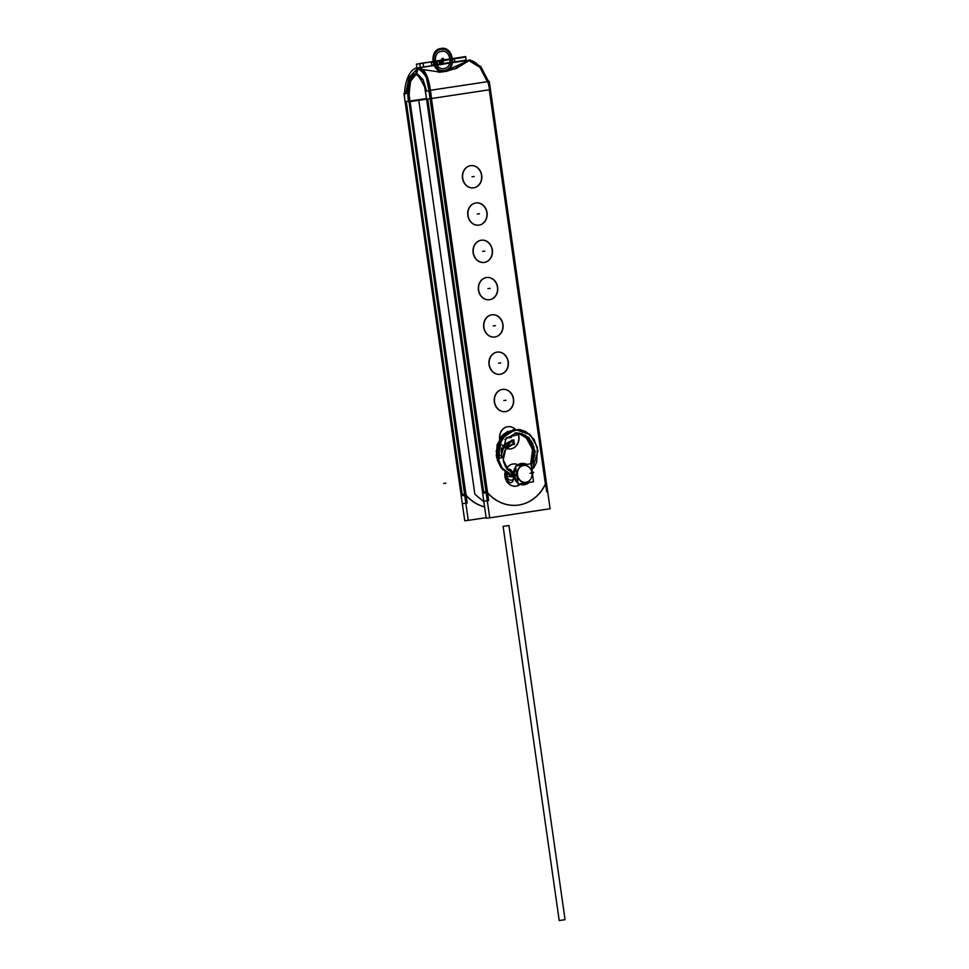 <?xml version="1.0" encoding="UTF-8"?>
<svg xmlns="http://www.w3.org/2000/svg" width="969" height="969" viewBox="0 0 969 969"><rect width="100%" height="100%" fill="white"/><g stroke="black" fill="none" stroke-linecap="round" stroke-linejoin="round"><path stroke-width="1.45" d="M425.403 90.941L486.22 518.258L489.708 517.737M483.652 491.901L427.729 98.971L483.652 491.901L427.729 98.971L430.066 98.705L427.729 98.971L483.652 491.901L427.729 98.971L430.066 98.705M474.398 187.695A11.192 9.617 -96.7 0 1 473.538 187.853A11.192 9.617 -96.7 0 1 462.673 177.86A11.192 9.617 -96.7 0 1 470.91 165.614A11.192 9.617 -96.7 0 1 471.249 165.578M470.437 165.675A11.192 9.617 83.3 0 0 462.504 178.187A11.192 9.617 83.3 0 0 473.587 187.841A11.192 9.617 83.3 0 0 481.52 175.316A11.192 9.617 83.3 0 0 470.437 165.675A11.192 9.617 -96.7 0 1 481.52 175.316A11.192 9.617 -96.7 0 1 473.587 187.841A11.192 9.617 -96.7 0 1 462.504 178.187A11.192 9.617 -96.7 0 1 470.437 165.675A11.192 9.617 83.3 0 0 462.504 178.187A11.192 9.617 83.3 0 0 473.587 187.841A11.192 9.617 83.3 0 0 481.52 175.316A11.192 9.617 83.3 0 0 470.437 165.675A11.192 9.617 83.3 0 0 462.504 178.187A11.192 9.617 83.3 0 0 473.587 187.841A11.192 9.617 83.3 0 0 481.52 175.316A11.192 9.617 83.3 0 0 470.437 165.675A11.192 9.617 -96.7 0 1 481.52 175.316A11.192 9.617 -96.7 0 1 473.587 187.841A11.192 9.617 -96.7 0 1 462.504 178.187A11.192 9.617 -96.7 0 1 470.437 165.675M470.05 165.76A11.192 9.617 -96.7 0 1 470.91 165.614A11.192 9.617 -96.7 0 1 481.775 175.607A11.192 9.617 -96.7 0 1 473.538 187.853A11.192 9.617 -96.7 0 1 473.199 187.877M428.904 90.517L489.284 81.408L550.101 508.725L489.72 517.846L428.904 90.517M487.589 493.003A43.048 36.979 83.3 0 0 545.39 483.955A43.048 36.979 83.3 0 1 487.589 493.003A43.048 36.979 83.3 0 0 545.39 483.955A43.048 36.979 83.3 0 1 517.712 505.176A43.048 36.979 83.3 0 1 487.589 493.003A43.048 36.979 83.3 0 0 545.39 483.955L489.406 90.589M489.297 89.79L431.459 98.535M431.229 98.559L487.286 492.409M478.904 225.135A11.192 9.617 -96.7 0 1 467.809 215.481A11.192 9.617 -96.7 0 1 475.743 202.969A11.192 9.617 -96.7 0 1 486.826 212.611A11.192 9.617 -96.7 0 1 478.904 225.135A11.192 9.617 83.3 0 0 486.826 212.611A11.192 9.617 83.3 0 0 475.743 202.969A11.192 9.617 83.3 0 0 467.809 215.481A11.192 9.617 83.3 0 0 478.904 225.135A11.192 9.617 83.3 0 0 486.826 212.611A11.192 9.617 83.3 0 0 475.743 202.969A11.192 9.617 83.3 0 0 467.809 215.481A11.192 9.617 83.3 0 0 478.904 225.135A11.192 9.617 -96.7 0 1 467.809 215.481A11.192 9.617 -96.7 0 1 475.743 202.969A11.192 9.617 -96.7 0 1 486.826 212.611A11.192 9.617 -96.7 0 1 478.904 225.135A11.192 9.617 83.3 0 0 486.826 212.611A11.192 9.617 83.3 0 0 475.743 202.969A11.192 9.617 83.3 0 0 467.809 215.481A11.192 9.617 83.3 0 0 478.904 225.135M484.209 262.417A11.192 9.617 -96.7 0 1 473.126 252.776A11.192 9.617 -96.7 0 1 481.048 240.264A11.192 9.617 -96.7 0 1 492.143 249.905A11.192 9.617 -96.7 0 1 484.209 262.417A11.192 9.617 83.3 0 0 492.143 249.905A11.192 9.617 83.3 0 0 481.048 240.264A11.192 9.617 83.3 0 0 473.126 252.776A11.192 9.617 83.3 0 0 484.209 262.417A11.192 9.617 83.3 0 0 492.143 249.905A11.192 9.617 83.3 0 0 481.048 240.264A11.192 9.617 83.3 0 0 473.126 252.776A11.192 9.617 83.3 0 0 484.209 262.417A11.192 9.617 -96.7 0 1 473.126 252.776A11.192 9.617 -96.7 0 1 481.048 240.264A11.192 9.617 -96.7 0 1 492.143 249.905A11.192 9.617 -96.7 0 1 484.209 262.417A11.192 9.617 83.3 0 0 492.143 249.905A11.192 9.617 83.3 0 0 481.048 240.264A11.192 9.617 83.3 0 0 473.126 252.776A11.192 9.617 83.3 0 0 484.209 262.417M489.515 299.712A11.192 9.617 -96.7 0 1 478.432 290.07A11.192 9.617 -96.7 0 1 486.365 277.558A11.192 9.617 -96.7 0 1 497.448 287.199A11.192 9.617 -96.7 0 1 489.515 299.712A11.192 9.617 83.3 0 0 497.448 287.199A11.192 9.617 83.3 0 0 486.365 277.558A11.192 9.617 83.3 0 0 478.432 290.07A11.192 9.617 83.3 0 0 489.515 299.712A11.192 9.617 83.3 0 0 497.448 287.199A11.192 9.617 83.3 0 0 486.365 277.558A11.192 9.617 83.3 0 0 478.432 290.07A11.192 9.617 83.3 0 0 489.515 299.712A11.192 9.617 -96.7 0 1 478.432 290.07A11.192 9.617 -96.7 0 1 486.365 277.558A11.192 9.617 -96.7 0 1 497.448 287.199A11.192 9.617 -96.7 0 1 489.515 299.712A11.192 9.617 83.3 0 0 497.448 287.199A11.192 9.617 83.3 0 0 486.365 277.558A11.192 9.617 83.3 0 0 478.432 290.07A11.192 9.617 83.3 0 0 489.515 299.712M494.82 337.006A11.192 9.617 -96.7 0 1 483.737 327.365A11.192 9.617 -96.7 0 1 491.671 314.84A11.192 9.617 -96.7 0 1 502.754 324.494A11.192 9.617 -96.7 0 1 494.82 337.006A11.192 9.617 83.3 0 0 502.754 324.494A11.192 9.617 83.3 0 0 491.671 314.84A11.192 9.617 83.3 0 0 483.737 327.365A11.192 9.617 83.3 0 0 494.82 337.006A11.192 9.617 83.3 0 0 502.754 324.494A11.192 9.617 83.3 0 0 491.671 314.84A11.192 9.617 83.3 0 0 483.737 327.365A11.192 9.617 83.3 0 0 494.82 337.006A11.192 9.617 -96.7 0 1 483.737 327.365A11.192 9.617 -96.7 0 1 491.671 314.84A11.192 9.617 -96.7 0 1 502.754 324.494A11.192 9.617 -96.7 0 1 494.82 337.006A11.192 9.617 83.3 0 0 502.754 324.494A11.192 9.617 83.3 0 0 491.671 314.84A11.192 9.617 83.3 0 0 483.737 327.365A11.192 9.617 83.3 0 0 494.82 337.006M500.125 374.3A11.192 9.617 -96.7 0 1 489.042 364.659A11.192 9.617 -96.7 0 1 496.976 352.135A11.192 9.617 -96.7 0 1 508.059 361.788A11.192 9.617 -96.7 0 1 500.125 374.3A11.192 9.617 83.3 0 0 508.059 361.788A11.192 9.617 83.3 0 0 496.976 352.135A11.192 9.617 83.3 0 0 489.042 364.659A11.192 9.617 83.3 0 0 500.125 374.3A11.192 9.617 83.3 0 0 508.059 361.788A11.192 9.617 83.3 0 0 496.976 352.135A11.192 9.617 83.3 0 0 489.042 364.659A11.192 9.617 83.3 0 0 500.125 374.3A11.192 9.617 -96.7 0 1 489.042 364.659A11.192 9.617 -96.7 0 1 496.976 352.135A11.192 9.617 -96.7 0 1 508.059 361.788A11.192 9.617 -96.7 0 1 500.125 374.3A11.192 9.617 83.3 0 0 508.059 361.788A11.192 9.617 83.3 0 0 496.976 352.135A11.192 9.617 83.3 0 0 489.042 364.659A11.192 9.617 83.3 0 0 500.125 374.3M505.43 411.595A11.192 9.617 -96.7 0 1 494.347 401.953A11.192 9.617 -96.7 0 1 502.281 389.429A11.192 9.617 -96.7 0 1 513.364 399.071A11.192 9.617 -96.7 0 1 505.43 411.595A11.192 9.617 83.3 0 0 513.364 399.071A11.192 9.617 83.3 0 0 502.281 389.429A11.192 9.617 83.3 0 0 494.347 401.953A11.192 9.617 83.3 0 0 505.43 411.595A11.192 9.617 83.3 0 0 513.364 399.071A11.192 9.617 83.3 0 0 502.281 389.429A11.192 9.617 83.3 0 0 494.347 401.953A11.192 9.617 83.3 0 0 505.43 411.595A11.192 9.617 -96.7 0 1 494.347 401.953A11.192 9.617 -96.7 0 1 502.281 389.429A11.192 9.617 -96.7 0 1 513.364 399.071A11.192 9.617 -96.7 0 1 505.43 411.595A11.192 9.617 83.3 0 0 513.364 399.071A11.192 9.617 83.3 0 0 502.281 389.429A11.192 9.617 83.3 0 0 494.347 401.953A11.192 9.617 83.3 0 0 505.43 411.595M510.748 448.889A11.192 9.617 -96.7 0 1 506.181 448.296A11.192 9.617 83.3 0 0 510.748 448.889A11.192 9.617 83.3 0 0 517.809 433.216A11.192 9.617 -96.7 0 1 510.748 448.889A11.192 9.617 83.3 0 0 517.809 433.216A11.192 9.617 -96.7 0 1 510.748 448.889A11.192 9.617 -96.7 0 1 506.181 448.296A11.192 9.617 83.3 0 0 510.748 448.889A11.192 9.617 83.3 0 0 517.809 433.216M503.323 446.443A11.192 9.617 -96.7 0 1 502.172 445.195A11.192 9.617 83.3 0 0 503.323 446.443A11.192 9.617 -96.7 0 1 502.172 445.195A11.192 9.617 83.3 0 0 503.323 446.443M499.629 438.969A11.192 9.617 -96.7 0 1 507.586 426.723A11.192 9.617 -96.7 0 1 515.351 429.497A11.192 9.617 83.3 0 0 507.586 426.723A11.192 9.617 83.3 0 0 499.629 438.969A11.192 9.617 -96.7 0 1 507.586 426.723A11.192 9.617 83.3 0 0 499.629 438.969A11.192 9.617 83.3 0 1 507.586 426.723A11.192 9.617 -96.7 0 1 515.351 429.497A11.192 9.617 83.3 0 0 507.586 426.723M516.053 486.172A11.192 9.617 -96.7 0 1 505.115 472.048A11.192 9.617 83.3 0 0 516.053 486.172A11.192 9.617 83.3 0 0 518.912 485.19A11.192 9.617 -96.7 0 1 516.053 486.172A11.192 9.617 -96.7 0 1 505.115 472.048A11.192 9.617 83.3 0 0 516.053 486.172A11.192 9.617 83.3 0 0 518.912 485.19A11.192 9.617 -96.7 0 1 516.053 486.172A11.192 9.617 83.3 0 1 505.164 471.794M506.617 468.306A11.192 9.617 -96.7 0 1 512.892 464.018A11.192 9.617 -96.7 0 1 516.441 464.248A11.192 9.617 83.3 0 0 512.892 464.018A11.192 9.617 83.3 0 0 506.617 468.306A11.192 9.617 -96.7 0 1 512.892 464.018A11.192 9.617 -96.7 0 1 516.441 464.248A11.192 9.617 83.3 0 0 512.892 464.018A11.192 9.617 83.3 0 0 506.617 468.306M479.703 224.99A11.192 9.617 -96.7 0 1 478.843 225.135A11.192 9.617 -96.7 0 1 467.979 215.154A11.192 9.617 -96.7 0 1 476.215 202.909A11.192 9.617 -96.7 0 1 476.554 202.872M475.355 203.054A11.192 9.617 -96.7 0 1 476.215 202.909A11.192 9.617 -96.7 0 1 487.08 212.901A11.192 9.617 -96.7 0 1 478.843 225.135A11.192 9.617 -96.7 0 1 478.504 225.171M485.009 262.284A11.192 9.617 -96.7 0 1 484.149 262.429A11.192 9.617 -96.7 0 1 473.296 252.437A11.192 9.617 -96.7 0 1 481.532 240.203A11.192 9.617 -96.7 0 1 481.859 240.167M480.672 240.348A11.192 9.617 -96.7 0 1 481.532 240.203A11.192 9.617 -96.7 0 1 492.385 250.196A11.192 9.617 -96.7 0 1 484.149 262.429A11.192 9.617 -96.7 0 1 483.822 262.466M490.314 299.578A11.192 9.617 -96.7 0 1 489.454 299.724A11.192 9.617 -96.7 0 1 478.601 289.731A11.192 9.617 -96.7 0 1 486.838 277.497A11.192 9.617 -96.7 0 1 487.165 277.461M485.978 277.643A11.192 9.617 -96.7 0 1 486.838 277.497A11.192 9.617 -96.7 0 1 497.691 287.478A11.192 9.617 -96.7 0 1 489.454 299.724A11.192 9.617 -96.7 0 1 489.127 299.76M495.619 336.873A11.192 9.617 -96.7 0 1 494.759 337.018A11.192 9.617 -96.7 0 1 483.906 327.025A11.192 9.617 -96.7 0 1 492.143 314.78A11.192 9.617 -96.7 0 1 492.482 314.755M491.283 314.937A11.192 9.617 -96.7 0 1 492.143 314.78A11.192 9.617 -96.7 0 1 503.008 324.772A11.192 9.617 -96.7 0 1 494.759 337.018A11.192 9.617 -96.7 0 1 494.432 337.055M500.937 374.167A11.192 9.617 -96.7 0 1 500.077 374.313A11.192 9.617 -96.7 0 1 489.212 364.32A11.192 9.617 -96.7 0 1 497.448 352.074A11.192 9.617 -96.7 0 1 497.787 352.05M496.588 352.219A11.192 9.617 -96.7 0 1 497.448 352.074A11.192 9.617 -96.7 0 1 508.313 362.067A11.192 9.617 -96.7 0 1 500.077 374.313A11.192 9.617 -96.7 0 1 499.738 374.349M506.242 411.462A11.192 9.617 -96.7 0 1 505.382 411.607A11.192 9.617 -96.7 0 1 494.517 401.614A11.192 9.617 -96.7 0 1 502.754 389.368A11.192 9.617 -96.7 0 1 503.093 389.332M501.894 389.514A11.192 9.617 -96.7 0 1 502.754 389.368A11.192 9.617 -96.7 0 1 513.618 399.361A11.192 9.617 -96.7 0 1 505.382 411.607A11.192 9.617 -96.7 0 1 505.043 411.631M511.547 448.744A11.192 9.617 -96.7 0 1 510.687 448.901A11.192 9.617 -96.7 0 1 506.242 448.211M503.42 446.309A11.192 9.617 -96.7 0 1 502.245 444.989M499.798 438.678A11.192 9.617 -96.7 0 1 508.071 426.663A11.192 9.617 -96.7 0 1 508.398 426.626M507.211 426.808A11.192 9.617 -96.7 0 1 508.071 426.663A11.192 9.617 -96.7 0 1 515.556 429.473M518.04 433.252A11.192 9.617 -96.7 0 1 510.687 448.901A11.192 9.617 -96.7 0 1 510.348 448.926M516.852 486.038A11.192 9.617 -96.7 0 1 515.992 486.184A11.192 9.617 -96.7 0 1 505.285 472.194M506.726 468.439A11.192 9.617 -96.7 0 1 513.376 463.957A11.192 9.617 -96.7 0 1 513.703 463.921M512.516 464.103A11.192 9.617 -96.7 0 1 513.376 463.957A11.192 9.617 -96.7 0 1 516.647 464.224M519.118 485.166A11.192 9.617 -96.7 0 1 515.992 486.184A11.192 9.617 -96.7 0 1 515.665 486.22M546.722 491.816L488.376 81.893M489.624 90.577C488.594 77.92 478.153 59.182 468.124 60.344M465.726 62.064L468.863 60.599L479.849 67.224L487.419 81.687L479.849 67.224L468.863 60.599L442.627 72.021L468.863 60.599L442.627 72.021L468.863 60.599L475.064 62.622L468.863 60.599L442.627 72.021M464.248 63.239L469.178 60.223M405.236 102.484C402.741 90.359 407.15 69.138 417.348 67.818M468.003 60.369L470.256 59.824L456.12 68.581L439.781 72.239M420.643 68.726L427.184 77.205L430.151 90.335L426.384 75.303L417.821 68.302L409.003 77.496L405.805 93.545L409.003 77.496L417.821 68.302L420.195 68.557M429.037 90.505L426.251 77.157L419.747 68.339L416.27 67.951M488.594 81.505L480.697 66.449L468.863 60.235M443.015 71.972L468.342 60.684M419.662 75.994L415.544 74.807L417.397 68C427.741 66.788 430.224 86.738 431.568 99.347M417.821 74.528L416.076 74.347L410.008 81.953L409.039 94.381L410.008 81.953L416.076 74.347L423.065 79.664L426.578 90.759L418.317 74.71M417.821 68.302L416.21 73.91M410.081 101.624C408.361 93.872 407.997 75.982 416.391 74.71L418.257 67.891M408.615 101.236L406.277 101.503L408.615 101.236L406.277 101.503L462.201 494.432L406.277 101.503L408.615 101.236L406.277 101.503L462.201 494.432M426.566 99.117L408.7 101.842C406.932 93.92 406.629 75.219 415.41 73.826M426.481 98.572L409.996 101.055M426.651 99.734L424.47 85.817L417.312 74.274L414.514 73.935M486.135 517.676L468.269 520.377L407.755 93M409.778 101.091L465.835 494.941M466.125 495.534A43.048 36.979 83.3 0 0 484.609 506.932A43.048 36.979 83.3 0 1 466.125 495.534A43.048 36.979 83.3 0 0 484.609 506.932A43.048 36.979 83.3 0 1 466.125 495.534M468.245 520.256L464.757 520.789L403.94 93.46L404.642 93.363M461.183 494.553L464.526 494.166M484.597 506.86A43.048 36.979 -96.7 0 1 465.108 494.093M407.489 93.351L404.945 93.654M408.87 93.181L467.203 503.117M465.835 503.274L463.279 503.577M464.708 495.389L462.37 495.668L464.708 495.389M426.396 91.122L428.94 90.82M484.742 501.046L487.286 500.743M430.321 90.662L488.667 500.585M483.822 493.136L486.159 492.858L483.822 493.136M482.647 492.022L485.99 491.634M546.213 482.55A43.048 36.979 -96.7 0 1 517.918 505.152A43.048 36.979 -96.7 0 1 486.559 491.562M532.417 472.012A10.55 9.06 -96.7 0 1 532.623 475.222M529.34 482.38A10.55 9.06 -96.7 0 1 524.81 484.5A10.55 9.06 -96.7 0 1 520.365 483.737M517.785 481.896A10.55 9.06 -96.7 0 1 514.539 474.713M513.291 474.883A6.819 3.488 81.4 0 1 510.893 482.683A6.819 3.488 81.4 0 1 506.399 475.694M507.296 473.684L506.823 476.3L513.509 477.075M506.581 476.99A6.819 3.488 81.4 0 1 506.436 473.066M507.877 469.711A6.819 3.488 81.4 0 1 513.473 476.179M513.291 474.907L510.009 471.273L513.291 474.907M516.901 475.622L514.721 475.997A10.55 9.06 -96.7 0 1 515.835 468.184M517.712 465.738A10.55 9.06 -96.7 0 1 522.339 463.545A10.55 9.06 -96.7 0 1 526.87 464.357M531.908 470.195A10.55 9.06 -96.7 0 1 532.611 473.332M531.993 473.332A8.479 7.28 83.3 0 0 531.484 470.958A8.479 7.28 83.3 0 0 522.521 465.738A8.479 7.28 83.3 0 0 517.616 475.5M523.805 463.509A10.756 9.242 83.3 0 0 516.489 465.919M515.653 466.901A10.756 9.242 83.3 0 0 513.703 476.167M513.945 475.452A10.55 9.06 -96.7 0 1 515.726 467.361A10.55 9.06 83.3 0 0 513.945 475.452A10.55 9.06 -96.7 0 1 515.726 467.361A10.55 9.06 -96.7 0 0 513.945 475.452A10.55 9.06 83.3 0 0 517.894 482.683A10.55 9.06 -96.7 0 1 513.945 475.452A10.55 9.06 -96.7 0 0 517.894 482.683A10.55 9.06 -96.7 0 1 513.945 475.452M517.022 465.847A10.55 9.06 -96.7 0 1 526.24 464.454A10.55 9.06 83.3 0 0 517.022 465.847A10.55 9.06 -96.7 0 1 526.24 464.454A10.55 9.06 -96.7 0 0 517.022 465.847M517.47 474.447A8.479 7.28 83.3 0 0 524.677 482.344A8.479 7.28 83.3 0 0 531.981 475.161A8.685 7.461 83.3 0 0 531.92 472.799A8.685 7.461 83.3 0 0 531.46 470.91A8.685 7.461 83.3 0 0 522.509 465.495A8.685 7.461 83.3 0 0 517.167 475.028A8.685 7.461 83.3 0 0 524.726 482.574A8.685 7.461 83.3 0 0 531.969 475.21M516.816 475.064L514.612 475.367M516.743 474.519L514.539 474.737M531.981 475.161A8.479 7.28 83.3 0 0 531.836 472.278M513.509 474.834A10.756 9.242 83.3 0 0 517.967 483.131M519.214 483.906A10.756 9.242 83.3 0 0 526.252 484.185M528.65 482.489A10.55 9.06 -96.7 0 1 519.735 483.834A10.55 9.06 83.3 0 0 528.65 482.489A10.55 9.06 -96.7 0 1 519.735 483.834A10.55 9.06 -96.7 0 0 528.65 482.489M518.1 484.076L515.532 466.065L530.988 463.739L533.556 481.75L518.1 484.076M531.92 472.799A8.685 7.461 83.3 0 0 523.321 465.314A8.685 7.461 83.3 0 0 517.167 475.028A8.685 7.461 83.3 0 0 525.767 482.501A8.685 7.461 83.3 0 0 531.92 472.799A8.685 7.461 83.3 0 0 523.321 465.314A8.685 7.461 83.3 0 0 517.167 475.028A8.685 7.461 83.3 0 0 525.767 482.501A8.685 7.461 83.3 0 0 531.92 472.799A8.685 7.461 83.3 0 0 523.321 465.314A8.685 7.461 83.3 0 0 517.167 475.028A8.685 7.461 83.3 0 0 525.767 482.501A8.685 7.461 83.3 0 0 531.92 472.799A8.685 7.461 83.3 0 0 523.321 465.314A8.685 7.461 83.3 0 0 517.167 475.028A8.685 7.461 83.3 0 0 525.767 482.501A8.685 7.461 83.3 0 0 531.92 472.799M500.585 455.672L496.685 456.266M515.387 429.485L501.869 438.218L498.332 455.987L501.954 438.085L515.69 429.461L501.954 438.085L498.332 455.987L501.264 455.551L506.339 437.697L522.037 433.591L534.028 446.939L531.278 465.774L534.9 454.921L532.696 443.439L525.452 435.19L515.653 432.925L525.452 435.19L532.696 443.439L534.9 454.921L531.278 465.774L534.028 446.939L522.037 433.591L506.339 437.697L501.264 455.539L506.339 437.697L522.037 433.591L534.028 446.939L531.278 465.774M501.894 457.719L501.445 455.527M504.91 439.599L516.429 432.731L529.026 437.625L535.251 451.481L531.351 466.234M513.497 472.751L512.407 472.387M512.056 472.254L506.763 468.996M516.138 432.877L524.895 435.832L531.315 443.56L533.58 453.928L531.048 464.115M501.336 457.804L498.756 458.567M499.217 458.47L499.471 444.274L506.739 433.264L518.282 429.485L529.813 434.306M533.628 468.16L536.632 462.334L537.42 447.351L530.2 434.657L515.254 429.497L501.833 438.267L498.32 455.939M513.049 475.9L502.487 468.754L496.976 456.217L500.258 438.8L513.291 429.848M530.842 463.763L533.192 453.371L530.6 442.966L523.829 435.481L514.854 433.046L523.829 435.481L530.6 442.966L533.192 453.371L530.842 463.763L533.192 453.371L530.6 442.966L523.829 435.481L514.854 433.046L523.829 435.481L530.6 442.966L533.192 453.371L530.842 463.763L533.192 453.371L530.6 442.966L523.829 435.481L514.854 433.046L518.149 433.276L527.015 438.218L531.581 445.667M513.485 429.703L501.276 436.777L496.261 451.627L500.888 467.215L513.073 476.142L500.864 467.179L496.261 451.554L501.348 436.692L513.618 429.679M508.471 470.28L503.19 459.96L505.77 448.853L513.849 443.85M501.191 451.724L505.951 444.117L513.485 440.665M509.924 475.258L507.72 473.902M501.227 450.512L512.686 440.653L501.227 450.512L512.686 440.653L513.17 444.056L512.686 440.653L513.17 444.056L512.686 440.653L501.227 450.512L512.686 440.653L513.17 444.056M501.264 450.04L506.06 443.608M514.03 441.331L514.26 442.942M527.62 436.91L534.573 450.488L531.254 465.604L533.447 461.171L531.642 441.828L527.73 437.007M525.876 437.128L532.635 449.483L530.673 463.788M498.332 455.999L501.264 455.551L498.332 455.999L501.264 455.551L498.332 455.999L501.954 438.085L515.69 429.461M501.47 455.515L501.506 448.005M511.959 444.323L514.478 444.468L513.836 439.938L511.378 440.229L511.475 440.883M486.002 77.847L483.919 73.426M482.32 70.676L480.382 67.903M478.541 65.71L476.3 63.566M430.139 90.335L428.431 81.142M427.886 79.252L420.352 68.605M426.578 90.759L423.005 79.567L418.027 74.577L423.005 79.567L426.578 90.759L423.005 79.567L418.027 74.577M483.87 501.785L474.846 494.19L418.753 100.037L426.53 98.862L418.753 100.037L426.53 98.862L418.753 100.037L426.53 98.862L418.753 100.037L426.53 98.862L418.753 100.037L474.846 494.19L418.753 100.037L474.846 494.19L418.753 100.037L474.846 494.19L418.753 100.037L474.846 494.19L483.87 501.785M472.012 176.758L474.204 176.503L472.012 176.758M442.736 60.187L443.281 63.99L431.786 65.722L431.241 61.919L442.736 60.187L443.281 63.99L431.786 65.722L431.241 61.919L442.736 60.187L443.281 63.99L420.292 67.467L419.759 63.651L431.241 61.919L431.786 65.722L420.292 67.467L419.759 63.651L431.241 61.919L431.786 65.722L431.241 61.919L442.736 60.187L443.281 63.99L431.786 65.722L431.241 61.919L442.736 60.187L443.281 63.99L420.292 67.467L419.759 63.651L431.241 61.919L431.786 65.722L420.292 67.467L419.759 63.651L431.241 61.919L431.786 65.722L431.241 61.919L442.736 60.187L443.281 63.99L431.786 65.722L431.241 61.919L442.736 60.187L443.281 63.99L420.292 67.467L419.759 63.651L431.241 61.919L431.786 65.722L420.292 67.467L419.759 63.651L431.241 61.919L431.786 65.722L431.241 61.919L442.736 60.187L443.281 63.99L431.786 65.722L431.241 61.919L442.736 60.187L443.281 63.99L420.292 67.467L419.759 63.651L431.241 61.919L431.786 65.722L420.292 67.467L419.759 63.651L431.241 61.919L431.786 65.722L431.241 61.919L442.736 60.187L443.281 63.99L431.786 65.722L431.241 61.919L442.736 60.187L443.281 63.99L420.292 67.467L419.759 63.651L431.241 61.919L431.786 65.722L420.292 67.467L419.759 63.651L431.241 61.919L431.786 65.722L431.241 61.919L442.736 60.187L443.281 63.99L431.786 65.722L431.241 61.919L442.736 60.187L443.281 63.99L420.292 67.467L419.759 63.651L431.241 61.919L431.786 65.722L420.292 67.467L419.759 63.651L431.241 61.919L431.786 65.722L431.241 61.919L442.736 60.187L443.281 63.99L431.786 65.722L431.241 61.919L442.736 60.187L443.281 63.99L420.292 67.467L419.759 63.651L431.241 61.919L431.786 65.722L420.292 67.467L419.759 63.651L431.241 61.919L431.786 65.722L431.241 61.919L442.736 60.187L443.281 63.99L431.786 65.722L431.241 61.919L442.736 60.187L443.281 63.99L420.292 67.467L419.759 63.651L431.241 61.919L431.786 65.722L420.292 67.467L419.759 63.651L431.241 61.919L431.786 65.722L431.241 61.919L442.736 60.187L443.281 63.99L431.786 65.722L431.241 61.919L442.736 60.187L443.281 63.99L420.292 67.467L419.759 63.651L431.241 61.919L431.786 65.722L420.292 67.467L419.759 63.651L431.241 61.919L431.786 65.722L431.241 61.919L442.736 60.187L443.281 63.99L431.786 65.722L431.241 61.919L442.736 60.187L443.281 63.99L420.292 67.467L419.759 63.651L431.241 61.919L431.786 65.722L420.292 67.467L419.759 63.651L431.241 61.919L431.786 65.722L431.241 61.919L442.736 60.187L443.281 63.99L431.786 65.722L431.241 61.919L442.736 60.187L443.281 63.99L420.292 67.467L419.759 63.651L431.241 61.919L431.786 65.722L420.292 67.467L419.759 63.651L431.241 61.919L431.786 65.722L431.241 61.919L442.736 60.187L443.281 63.99L431.786 65.722L431.241 61.919L442.736 60.187L443.281 63.99L420.292 67.467L419.759 63.651L431.241 61.919L431.786 65.722L420.292 67.467L419.759 63.651L431.241 61.919L431.786 65.722L431.241 61.919L442.736 60.187L443.281 63.99L431.786 65.722L431.241 61.919L442.736 60.187L443.281 63.99L420.292 67.467L419.759 63.651L431.241 61.919L431.786 65.722L420.292 67.467L419.759 63.651L431.241 61.919L431.786 65.722L431.241 61.919L442.736 60.187L443.281 63.99L431.786 65.722L431.241 61.919L442.736 60.187L443.281 63.99L420.292 67.467L419.759 63.651L431.241 61.919L431.786 65.722L420.292 67.467L419.759 63.651L431.241 61.919L431.786 65.722L431.241 61.919L442.736 60.187L443.281 63.99L431.786 65.722L431.241 61.919L442.736 60.187L443.281 63.99L420.292 67.467L419.759 63.651L431.241 61.919L431.786 65.722L420.292 67.467L419.759 63.651L431.241 61.919L431.786 65.722L431.241 61.919L442.736 60.187L443.281 63.99L431.786 65.722L431.241 61.919L442.736 60.187L443.281 63.99L420.292 67.467L419.759 63.651L431.241 61.919L431.786 65.722L420.292 67.467L419.759 63.651L431.241 61.919L431.786 65.722L431.241 61.919L442.736 60.187L443.281 63.99L431.786 65.722L431.241 61.919L442.736 60.187L443.281 63.99L420.292 67.467L419.759 63.651L431.241 61.919L431.786 65.722L420.292 67.467L419.759 63.651L431.241 61.919L431.786 65.722L431.241 61.919L442.736 60.187L443.281 63.99L431.786 65.722L431.241 61.919L442.736 60.187M477.317 214.052L479.51 213.786L477.317 214.052M482.635 251.346L484.815 251.08L482.635 251.346M487.94 288.629L490.12 288.374L487.94 288.629M493.245 325.923L495.438 325.669L493.245 325.923M498.55 363.218L500.743 362.963L498.55 363.218M503.856 400.512L506.048 400.258L503.856 400.512M509.161 437.806L511.353 437.54L509.161 437.806M438.472 72.275L436.849 60.841L442.7 59.957L443.305 64.22L437.564 65.093L436.958 60.829L442.7 59.957L443.305 64.22L437.564 65.093L436.958 60.829L442.7 59.957L443.305 64.22L437.564 65.093L436.958 60.829L442.7 59.957L443.305 64.22L437.564 65.093L436.958 60.829L442.7 59.957L443.305 64.22L437.564 65.093L436.958 60.829L442.7 59.957L443.305 64.22L437.564 65.093L436.958 60.829L442.7 59.957L443.305 64.22L437.564 65.093L436.958 60.829L442.7 59.957L443.305 64.22L437.564 65.093L436.958 60.829L442.7 59.957L443.305 64.22L437.564 65.093L436.958 60.829L442.7 59.957L443.305 64.22L437.564 65.093L436.958 60.829L442.7 59.957L443.305 64.22L437.564 65.093L436.958 60.829L442.7 59.957L443.305 64.22L437.564 65.093L436.958 60.829L442.7 59.957L443.305 64.22L437.564 65.093L436.958 60.829L442.7 59.957L443.305 64.22L437.564 65.093L436.958 60.829L442.7 59.957L443.305 64.22L437.564 65.093L436.958 60.829L442.7 59.957L443.305 64.22L437.564 65.093L436.958 60.829L442.7 59.957L443.003 62.089L439.345 62.646L439.042 60.514L442.7 59.957L443.003 62.089L439.345 62.646L439.042 60.514L442.7 59.957L443.003 62.089L439.345 62.646L439.042 60.514L442.7 59.957L443.003 62.089L439.345 62.646L439.042 60.514L442.7 59.957L436.849 60.841L442.7 59.957L436.849 60.841L438.472 72.275M475.064 62.622L468.863 60.599M416.076 74.347L410.686 79.906L409.039 94.453M420.292 67.467L419.759 63.651L431.241 61.919L431.786 65.722L420.292 67.467L419.759 63.651L431.241 61.919L431.786 65.722L420.292 67.467M423.647 66.958L417.821 67.83L423.647 66.958L417.821 67.83L423.647 66.958L423.114 63.155L423.647 66.958M416.924 67.842L416.404 64.16L423.114 63.155L416.404 64.16L423.114 63.155L416.404 64.16L416.924 67.842M503.105 526.385L508.955 525.501L565.06 919.666L559.21 920.55L503.105 526.385L508.955 525.501L565.06 919.666L559.21 920.55L503.105 526.385L508.955 525.501L565.06 919.666L559.21 920.55L503.105 526.385L508.955 525.501L565.06 919.666L559.21 920.55L503.105 526.385M506.823 476.3L507.284 473.696L506.823 476.3C508.228 482.005 515.532 481.121 513.4 475.525L513.4 475.525C515.532 481.121 508.228 482.005 506.823 476.3C508.228 482.005 515.532 481.121 513.4 475.525L513.582 475.5M441.065 48.45C453.698 45.809 457.174 70.252 444.335 71.464C431.702 74.104 428.225 49.661 441.065 48.45C453.698 45.809 457.174 70.252 444.335 71.464C431.702 74.104 428.225 49.661 441.065 48.45C453.698 45.809 457.174 70.252 444.335 71.464C431.702 74.104 428.225 49.661 441.065 48.45C453.698 45.809 457.174 70.252 444.335 71.464C431.702 74.104 428.225 49.661 441.065 48.45M442.809 60.708L454.304 58.976L454.691 61.737L443.196 63.469L442.809 60.708L454.304 58.976L454.691 61.737L443.196 63.469L442.809 60.708L443.196 63.469L431.714 65.202L431.314 62.44L442.809 60.708L443.196 63.469L431.714 65.202L431.314 62.44L454.304 58.976L454.691 61.737L443.196 63.469L442.809 60.708L454.304 58.976L454.691 61.737L443.196 63.469L442.809 60.708L443.196 63.469L431.714 65.202L431.314 62.44L442.809 60.708L443.196 63.469L431.714 65.202L431.314 62.44L442.809 60.708M443.693 483.446L445.885 483.18L443.693 483.446M466.198 60.163L454.715 61.895L454.279 58.818L465.762 57.074L466.198 60.163L454.715 61.895L454.279 58.818L465.762 57.074L466.198 60.163M454.715 61.895L443.221 63.627L442.785 60.55L454.279 58.818L454.715 61.895L443.221 63.627L442.785 60.55L454.279 58.818L454.715 61.895M444.19 70.398C455.842 69.296 452.68 47.118 441.222 49.516C429.57 50.618 432.719 72.796 444.19 70.398C455.842 69.296 452.68 47.118 441.222 49.516C429.57 50.618 432.719 72.796 444.19 70.398M454.667 61.531C452.499 62.125 452.547 62.404 454.776 62.331L443.293 64.075C445.449 63.469 445.413 63.203 443.172 63.264L442.712 60.042L454.207 58.31L454.667 61.531C452.499 62.125 452.547 62.404 454.776 62.331L443.293 64.075C445.449 63.469 445.413 63.203 443.172 63.264L442.712 60.042L454.207 58.31L454.667 61.531L454.207 58.31L465.689 56.565L466.15 59.799C463.994 60.393 464.03 60.659 466.271 60.599L454.776 62.331C456.932 61.737 456.896 61.471 454.667 61.531L454.207 58.31L465.689 56.565L466.15 59.799C463.994 60.393 464.03 60.659 466.271 60.599L454.776 62.331C456.932 61.737 456.896 61.471 454.667 61.531M454.727 61.955L443.233 63.688L442.772 60.49L454.267 58.758L454.727 61.955L443.233 63.688L442.772 60.49L454.267 58.758L454.727 61.955L431.738 65.42L431.29 62.222L442.772 60.49L443.233 63.688L431.738 65.42L431.29 62.222L442.772 60.49L443.233 63.688L431.738 65.42L431.29 62.222L442.772 60.49L443.233 63.688L431.738 65.42L431.29 62.222L442.772 60.49L443.233 63.688L442.772 60.49L454.267 58.758L454.727 61.955L443.233 63.688L442.772 60.49L454.267 58.758L454.727 61.955M533.701 472.339L532.514 472.521L533.701 472.339M431.811 65.868L420.316 67.6L419.734 63.518L431.229 61.786L431.811 65.868L420.316 67.6L419.734 63.518L431.229 61.786L431.811 65.868L431.229 61.786L442.712 60.054L443.293 64.124L431.811 65.868L431.229 61.786L442.712 60.054L443.293 64.124L431.811 65.868M532.199 473.005L530.007 473.26L532.199 473.005M454.74 62.101L443.257 63.833L442.76 60.344L454.243 58.612L454.74 62.101L443.257 63.833L442.76 60.344L454.243 58.612L454.74 62.101M443.257 63.833L431.762 65.565L431.266 62.077L442.76 60.344L443.257 63.833L431.762 65.565L431.266 62.077L442.76 60.344L443.257 63.833M443.923 68.557C434.487 70.519 431.883 52.265 441.476 51.357C450.924 49.395 453.516 67.648 443.923 68.557C434.487 70.519 431.883 52.265 441.476 51.357C450.924 49.395 453.516 67.648 443.923 68.557M497.194 459.875L500.949 467.579L511.051 475.525L513.073 476.167L500.731 466.973L496.273 451.045L501.785 436.159L514.478 429.606L501.785 436.159L496.273 451.045L500.731 466.973L513.073 476.142L500.731 466.973L496.273 451.045L501.785 436.159L514.478 429.606M442.942 61.665C440.919 60.805 440.75 59.666 442.458 58.249C444.492 59.109 444.65 60.248 442.942 61.665C440.919 60.805 440.75 59.666 442.458 58.249C444.492 59.109 444.65 60.248 442.942 61.665L442.458 58.249L444.177 59.812L442.942 61.665L442.458 58.249L444.177 59.812L442.942 61.665L442.458 58.249C444.48 59.109 444.65 60.248 442.942 61.665L442.458 58.249C444.48 59.109 444.65 60.248 442.942 61.665C440.919 60.805 440.762 59.666 442.458 58.249C444.492 59.109 444.65 60.248 442.942 61.665C440.919 60.805 440.762 59.666 442.458 58.249C444.492 59.109 444.65 60.248 442.942 61.665M443.148 63.118L443.305 64.22L439.647 64.778L439.345 62.646L443.003 62.089L443.16 63.191L443.305 64.22L439.647 64.778L439.345 62.646L443.003 62.089L443.148 63.118M439.647 64.778L439.345 62.646L443.003 62.089L443.305 64.22L439.647 64.778L439.345 62.646L443.003 62.089L443.305 64.22L439.647 64.778M466.743 61.217L455.273 68.533L445.776 71.536L455.297 68.52L465.992 61.859M422.726 69.55L440.859 72.178M518.294 433.3L520.183 433.797M512.601 476.033L502.148 469.105L496.54 457.211L497.049 444.88L502.959 434.802L508.022 431.278M527.475 436.789L519.033 432.937M498.127 456.024L498.756 444.807L503.892 435.432L507.526 432.331M496.249 455.357L499.919 438.509L502.342 435.42M503.129 434.633L507.938 431.314M505.77 448.853C506.739 446.757 509.331 445.146 513.558 444.008M509.549 441.537L513.182 440.592M503.032 446.842C504.437 444.02 507.817 441.937 513.17 440.58M508.749 470.51L505.673 466.949L503.48 461.547L503.165 456.011L504.813 450.415L508.204 446.261L513.182 444.056M502.16 437.588L510.178 430.89L520.159 429.618L525.84 431.556L534.173 439.478L538.013 451.057L531.92 470.292"/></g></svg>
